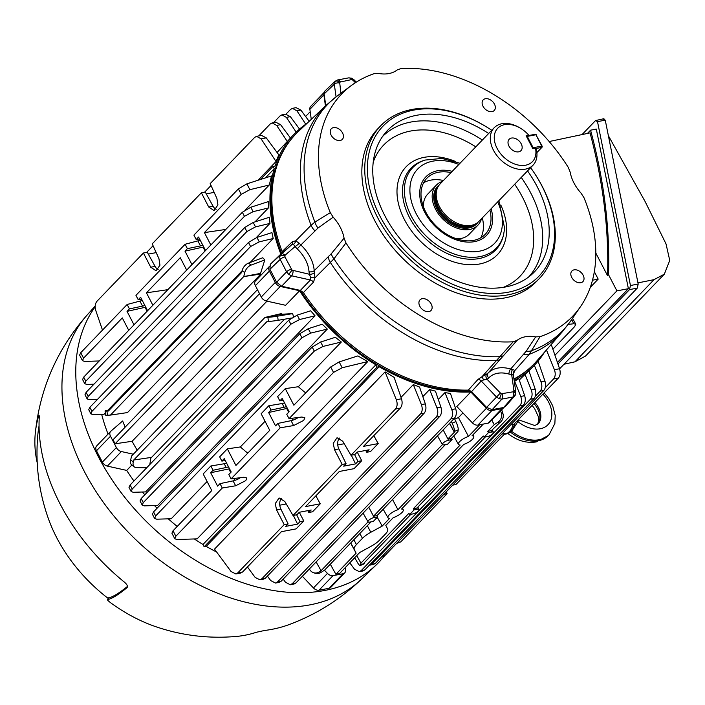 <?xml version="1.0" encoding="UTF-8"?>
<svg xmlns="http://www.w3.org/2000/svg" width="705" height="705" viewBox="0 0 705 705"><rect width="100%" height="100%" fill="white"/><g stroke="black" fill="none" stroke-linecap="round" stroke-linejoin="round"><path stroke-width="1.06" d="M456.54 238.819A28.852 19.934 43.9 0 0 469.222 234.201L477.92 225.168A28.852 19.934 43.9 0 0 481.471 218.77M442.599 181.361A28.852 19.934 43.9 0 0 436.333 185.151A28.852 19.934 43.9 0 0 435.567 209.262A28.852 19.934 43.9 0 0 477.92 225.168M494.196 127.737L440.105 183.952A26.975 18.638 43.9 0 0 437.444 188.015L436.73 189.689A26.305 18.171 43.9 0 0 438.625 207.702A26.305 18.171 43.9 0 0 473.372 224.948L475.02 224.172A26.975 18.638 43.9 0 0 478.977 221.361L533.068 165.146A26.975 18.638 -136.1 0 1 493.482 150.271A26.975 18.638 -136.1 0 1 494.196 127.737A26.975 18.638 -136.1 0 1 520.255 128.099L520.995 128.557A24.085 16.638 43.9 0 0 494.408 135.342A24.085 16.638 43.9 0 0 515.901 164.441A24.085 16.638 43.9 0 0 535.5 148.182L532.848 148.693L526.115 135.713L528.768 135.21A24.085 16.638 43.9 0 0 520.995 128.557M437.444 188.015A26.975 18.638 43.9 0 0 439.382 206.486A26.975 18.638 43.9 0 0 475.02 224.172M535.5 148.182L536.311 149.257A26.975 18.638 -136.1 0 1 533.068 165.146M511.513 138.048A8.187 5.658 43.9 0 0 509.186 139.264A8.187 5.658 43.9 0 0 509.926 147.627A8.187 5.658 43.9 0 0 518.66 151.831A8.187 5.658 43.9 0 0 520.986 150.614A8.187 5.658 43.9 0 0 520.237 142.251A8.187 5.658 43.9 0 0 511.513 138.048M436.333 185.151L427.644 194.192A28.852 19.934 43.9 0 0 423.52 207.041M491.746 130.284A108.191 74.748 43.9 0 0 487.552 127.579A108.191 74.748 43.9 0 0 413.782 110.086A108.191 74.748 43.9 0 0 380.145 216.506A108.191 74.748 43.9 0 0 508.19 292.214A108.191 74.748 43.9 0 0 533.491 171.782A108.191 74.748 43.9 0 0 530.618 167.693M533.491 171.782L533.808 172.258A110.121 76.078 -136.1 0 1 539.369 278.51A110.121 76.078 -136.1 0 1 508.067 294.84A110.121 76.078 -136.1 0 1 390.72 238.308A110.121 76.078 -136.1 0 1 380.682 125.79A110.121 76.078 -136.1 0 1 411.976 109.46A110.121 76.078 -136.1 0 1 487.067 127.27L487.552 127.579M451.024 172.602A40.467 27.953 43.9 0 0 438.351 172.267A40.467 27.953 43.9 0 0 426.851 178.268A40.467 27.953 43.9 0 0 425.776 212.073A40.467 27.953 43.9 0 0 473.663 240.379A40.467 27.953 43.9 0 0 485.163 234.386A40.467 27.953 43.9 0 0 489.896 210.019M443.445 180.48A40.467 27.953 43.9 0 0 430.781 180.136A40.467 27.953 43.9 0 0 423.626 182.745M527.534 170.901A101.969 70.447 -136.1 0 1 537.184 186.666A101.969 70.447 -136.1 0 1 531.923 274.307A101.969 70.447 -136.1 0 1 384.798 215.624A101.969 70.447 -136.1 0 1 385.159 133.069A101.969 70.447 -136.1 0 1 488.662 133.492M380.682 125.79L377.783 128.803A110.121 76.078 43.9 0 0 387.82 241.321A110.121 76.078 43.9 0 0 505.168 297.854A110.121 76.078 43.9 0 0 536.47 281.524L539.369 278.51M508.984 374.091A3.851 1.683 -73.7 0 1 510.649 369.015L526.274 351.125L535.65 336.884L540.039 336.673A160.282 110.729 43.9 0 0 580.744 306.287A160.282 110.729 43.9 0 0 583.969 197.664L581.07 193.152A35.84 24.763 -136.1 0 1 570.186 172.143L568.3 167.429A160.282 110.729 43.9 0 0 401.057 68.552L397.259 69.901A35.84 24.763 -136.1 0 1 378.611 73.443L374.214 73.655A160.282 110.729 43.9 0 0 351.337 85.517A160.282 110.729 43.9 0 0 330.284 212.654L333.183 217.175L318.017 227.997L300.868 244.987A33.849 23.388 -136.1 0 1 314.192 270.694L331.324 253.677L344.066 238.184L345.961 242.899A160.282 110.729 43.9 0 0 513.196 341.775L516.994 340.427L487.825 373.35A33.849 23.388 -136.1 0 1 510.649 369.015L512.658 369.42A3.851 2.097 -84.4 0 0 511.671 374.619L508.984 374.091A29.998 20.727 43.9 0 0 488.759 377.933L487.058 379.299L501.167 393.787L513.108 391.813L513.919 390.561A3.851 2.089 -8 0 1 515.796 392.033L515.796 392.033A3.851 2.089 -8 0 1 515.337 393.249M502.101 393.91A3.851 2.503 79.2 0 1 501.907 399.101L499.087 398.73L496.355 396.862L481.224 380.973L471.583 391.645L468.332 390.103L477.955 379.449L482.017 376.708L513.196 341.775M345.961 242.899L333.958 258.832L314.906 277.911L313.452 282.194L303.397 292.593L300.348 290.407L310.411 279.991L291.588 275.796L288.733 274.36L286.591 271.804L280.167 259.414L279.506 256.567L280.511 254.417A3.851 2.785 49.1 0 1 280.59 254.338L280.59 254.338A3.851 2.785 49.1 0 1 285.04 255.245L284.935 256.911L292.064 270.156L309.442 274.289L309.001 271.663A29.998 20.727 43.9 0 0 297.193 248.874L295.069 246.565A3.851 0.529 141.5 0 0 299.273 243.251L300.868 244.987L297.193 248.874M300.348 290.407L281.648 286.239L276.651 282.256L269.936 269.292L280.167 259.414A3.851 1.225 -27.4 0 1 284.935 256.911M281.648 286.239L291.588 275.796A3.851 1.842 -77.4 0 0 293.016 270.632M351.751 78.211L353.998 79.753L353.143 80.405L352.236 79.78A3.851 1.401 -68 0 0 351.751 78.211L348.64 77.876A3.851 2.503 79.2 0 1 351.293 79.656L339.634 82.168L340.92 93.219M336.074 96.823L334.302 84.221L335.263 81.154M325.772 105.671L324.115 93.932L334.302 84.221A3.851 2.089 -8 0 1 339.484 82.996M514.015 379.343A165.472 114.325 43.9 0 0 530.662 367.252L531.676 366.3A165.543 114.369 43.9 0 0 536.963 360.801L562.423 331.65A163.666 113.073 -136.1 0 1 529.288 354.271L514.914 370.46L513.963 372.61A3.851 2.653 41 0 0 513.434 372.919M513.963 378.964A165.543 114.369 43.9 0 0 531.676 366.3M574.082 269.848A7.649 5.287 43.9 0 0 571.914 270.984A7.649 5.287 43.9 0 0 572.61 278.792A7.649 5.287 43.9 0 0 580.753 282.723A7.649 5.287 43.9 0 0 582.929 281.586A7.649 5.287 43.9 0 0 582.233 273.769A7.649 5.287 43.9 0 0 574.082 269.848M485.392 98.744A7.649 5.287 43.9 0 0 483.216 99.881A7.649 5.287 43.9 0 0 483.912 107.689A7.649 5.287 43.9 0 0 492.064 111.619A7.649 5.287 43.9 0 0 494.24 110.482A7.649 5.287 43.9 0 0 493.544 102.666A7.649 5.287 43.9 0 0 485.392 98.744M333.5 127.605A7.649 5.287 43.9 0 0 331.324 128.742A7.649 5.287 43.9 0 0 332.02 136.55A7.649 5.287 43.9 0 0 340.171 140.48A7.649 5.287 43.9 0 0 342.348 139.343A7.649 5.287 43.9 0 0 341.643 131.535A7.649 5.287 43.9 0 0 333.5 127.605M422.189 298.708A7.649 5.287 43.9 0 0 420.013 299.845A7.649 5.287 43.9 0 0 420.709 307.653A7.649 5.287 43.9 0 0 428.86 311.584A7.649 5.287 43.9 0 0 431.037 310.447A7.649 5.287 43.9 0 0 430.341 302.639A7.649 5.287 43.9 0 0 422.189 298.708M293.254 136.849A165.543 114.369 43.9 0 0 282.132 251.553L292.425 241.621L295.695 240.846L311.09 225.265A163.666 113.073 -136.1 0 1 326.697 104.789L298.541 131.35A165.543 114.369 43.9 0 0 293.254 136.849L292.337 137.898A165.472 114.325 43.9 0 0 281.568 253.492M300.409 290.425A165.472 114.325 43.9 0 0 470.755 390.931M303.397 292.593A165.543 114.369 43.9 0 0 468.332 390.103M314.844 230.764A11.562 7.693 44.7 0 1 311.09 225.265L314.915 222.084L330.284 212.654M540.039 336.673L529.288 354.271A11.562 7.808 -138.4 0 1 523.789 354.298M513.76 391.39A3.851 2.758 32.9 0 1 515.064 395.496A3.851 2.758 32.9 0 1 514.888 395.725L505.388 406.538L503.67 407.481L492.161 409.667L486.617 407.428L471.583 391.645M282.37 252.804L282.132 251.553M269.936 269.292L270.271 264.296L280.299 254.62M280.669 254.267L292.082 244.388L270.271 264.296M324.115 93.932L324.987 90.945L335.183 81.225L337.642 79.965A3.851 2.503 79.2 0 1 340.295 81.745M514.888 395.725L512.905 397.012L501.907 399.101L492.161 409.667M516.994 340.427A35.84 24.763 -136.1 0 1 535.65 336.884M333.183 217.175A35.84 24.763 -136.1 0 1 344.066 238.184M503.476 355.452A11.562 6.495 -138.4 0 1 499.492 356.695A163.155 112.721 43.9 0 1 333.958 258.832A11.562 6.609 38.7 0 1 331.324 253.677M477.955 379.449A3.851 2.582 -137.9 0 1 481.224 380.973L483.595 379.942L482.017 376.708L487.825 373.35A3.851 2.785 -137.1 0 0 488.759 377.933M580.744 306.287L571.085 320.44A163.155 112.721 43.9 0 1 532.108 350.5A11.562 8.495 -149 0 1 526.274 351.125M512.658 369.42L514.914 370.46A3.851 3.728 -33.8 0 0 513.275 374.302L512.764 374.981M285.04 255.245L295.069 246.565L293.403 244.3A3.851 2.917 111 0 0 295.695 240.846L299.273 243.251M351.337 85.517L337.563 95.704A163.155 112.721 43.9 0 0 314.915 222.084A11.562 7.588 56.5 0 0 318.017 227.997M309.001 271.663A3.851 2.221 176.3 0 0 314.192 270.694L314.906 277.911A3.851 1.199 179.7 0 0 310.729 277.735L309.442 274.289A3.851 1.833 165.1 0 0 314.518 272.676M336.734 80.458A3.851 2.503 79.2 0 1 337.642 79.965L348.64 77.876M310.729 277.735L310.411 279.991A3.851 2.556 -136 0 1 313.452 282.194M276.651 282.256L286.591 271.804A3.851 1.225 -27.4 0 1 291.35 269.301M292.425 241.621A3.851 2.6 -134 0 1 292.082 244.388L292.073 244.397M292.002 244.459L293.403 244.3M483.595 379.942L487.058 379.299A3.851 2.732 -120.4 0 1 486.547 374.381M500.259 393.161L486.617 407.428M513.108 391.813A3.851 2.503 79.2 0 1 512.905 397.012L503.67 407.481M513.919 390.561L511.671 374.619L513.275 374.302L515.796 392.033L514.641 396.051M480.81 237.779A40.467 27.953 43.9 0 0 482.317 217.889M39.26 417.201L38.414 416.84C39.048 414.804 39.321 415.051 39.242 417.58A178.964 123.648 43.9 0 0 124.644 582.33C127.261 584.701 128.046 586.498 126.979 587.706A225.856 25.265 127.7 0 1 107.601 599.541C106.957 599.655 108.112 600.827 111.055 603.075A134.875 93.183 43.9 0 0 155.029 626.437C181.388 635.531 208.46 638.862 236.245 636.448A225.856 139.819 85 0 0 256.391 632.262L264.525 630.49A178.964 123.648 43.9 0 0 271.989 629.318A178.964 123.648 43.9 0 0 288.83 624.692C316.281 614.522 340.568 599.285 361.674 578.964L376.699 564.449A191.24 132.126 43.9 0 0 384.489 555.892M39.057 425.935A231.222 146.349 5.3 0 0 37.858 434.536C35.091 464.428 38.951 493.421 49.438 521.533A131.985 91.192 43.9 0 0 108.191 598.422M95.157 306.816A191.24 132.126 43.9 0 0 126.565 499.581A191.24 132.126 43.9 0 0 324.67 590.464A191.24 132.126 43.9 0 0 376.699 564.449M108.658 597.787L107.468 599.62L108.658 597.787A231.222 25.865 -52.3 0 0 127.455 586.428M361.674 578.964A190.482 131.597 43.9 0 1 309.856 604.881A190.482 131.597 43.9 0 1 108.288 508.975A190.482 131.597 43.9 0 1 87.261 314.888C57.202 348.94 39.868 388.525 35.25 433.645A225.856 142.956 -174.7 0 1 38.414 416.84L39.083 415.474M35.25 433.645A225.856 142.956 -174.7 0 0 37.25 462.894M513.117 424.454A19.264 12.514 79.2 0 1 504.621 434.271L506.058 433.998A19.264 12.514 79.2 0 0 508.129 433.311A19.264 12.514 79.2 0 0 508.613 433.064L510.649 432.306A34.686 23.961 43.9 0 0 538.347 440.731A34.686 23.961 43.9 0 0 548.208 435.584L536.188 441.947C526.212 443.419 516.703 440.537 507.653 433.311M514.721 423.449A19.264 12.514 79.2 0 1 512.738 428.772A19.264 12.514 79.2 0 1 508.613 433.064L508.129 433.311M548.208 435.584L549.169 434.588A34.686 23.961 -136.1 0 1 539.316 439.726A34.686 23.961 -136.1 0 1 511.618 431.301L517.919 421.555A26.975 18.638 43.9 0 0 540.268 428.755A26.975 18.638 43.9 0 0 542.929 394.139M517.919 421.555L518.73 419.281M511.618 431.301L510.649 432.306M608.38 135.704L645.128 201.559L666.014 243.877L669.75 260.418L664.33 274.183L654.02 279.647L637.963 282.89M557.946 363.956L629.512 289.596L630.446 285.516L597.505 121.63L595.54 120.564L603.938 118.696M582.048 134.576L595.54 120.564M603.286 119.092L605.251 120.158L638.192 284.036L637.267 288.116L559.611 368.812M664.33 274.183L585.547 356.051L574.954 361.815L564.009 364.238M587.424 133.439L590.561 130.187L596.315 129.085L628.393 288.68L616.91 290.865L554.958 355.241M557.417 362.432L628.393 288.68M594.333 271.672L598.192 279.118L590.305 287.314M595.804 253.024L607.534 275.646L608.503 274.642L616.91 290.865M549.169 141.538L590.05 132.884A585.635 404.608 43.9 0 1 607.534 275.646M598.192 279.118L592.491 280.202M608.503 274.642A585.635 404.608 43.9 0 0 590.561 130.187M409.64 514.527L412.936 513.901A4.406 1.401 152.6 0 0 418.435 510.984A4.406 1.401 152.6 0 0 419.061 509.592A4.406 1.401 152.6 0 0 417.351 509.31L414.055 509.935L409.64 514.527L408.918 513.302L360.925 563.172L360.652 564.908L364.397 563.313A7.711 1.674 66.9 0 1 364.062 563.912L360.317 565.507A7.711 1.674 -113.1 0 0 360.652 564.908M414.055 509.935L413.386 508.658L416.726 508.023A4.459 1.419 -27.4 0 1 416.981 507.979L485.296 436.994M484.018 437.241L487.314 436.615A4.406 1.401 152.6 0 0 492.813 433.698A4.406 1.401 152.6 0 0 493.438 432.306A4.406 1.401 152.6 0 0 491.729 432.024L488.433 432.65L484.018 437.241L483.295 436.016L413.386 508.658M488.433 432.65L487.763 431.372L491.103 430.737A4.459 1.419 -27.4 0 1 491.359 430.693L499.563 422.85L497.906 422.277L494.223 424.657L491.72 420.136M339.484 573.606L335.888 574.293L339.475 573.623L359.726 552.482L371.138 546.26A15.413 4.9 152.6 0 0 379.484 540.197L385.485 533.976A15.413 4.9 152.6 0 0 387.662 529.094L385.811 525.384L393.249 517.646A8.619 2.741 152.6 0 0 402.035 512.456A8.619 2.741 152.6 0 0 403.26 509.741A8.619 2.741 152.6 0 0 401.55 509.028L463.767 444.379A8.619 2.741 152.6 0 0 472.553 439.189A8.619 2.741 152.6 0 0 473.778 436.474A8.619 2.741 152.6 0 0 472.059 435.752L483.313 424.066M330.698 366.961L293.879 405.225L285.287 388.64L277.62 396.615L279.823 400.881L282.212 398.395L289.147 411.773L286.759 414.258L289.041 418.647L301.81 417.025L304.851 417.73L303.732 420.4L293.606 425.556L280.229 427.794L231.081 478.871L243.851 477.25L246.891 477.955L245.772 480.625L235.646 485.78L222.278 488.019L175.853 536.258L174.796 538.77L176.902 539.492L197.144 538.876L367.737 361.603L342.189 367.746L333.527 372.416L330.698 366.961L339.167 361.921L357.876 355.919L367.737 361.603M260.471 179.475L273.046 166.406L275.1 166.019A166.671 115.153 -136.1 0 1 294.047 134.258A166.671 115.153 -136.1 0 1 306.983 123.384M256.576 136.329L261.449 135.395L266.252 137.863L278.819 154.853L276.052 161.507L261.088 138.841L256.576 136.329L254.664 137.404L210.178 183.635L216.911 198.466L217.916 204.926L214.02 210.566L208.706 206.997L201.374 192.791L152.218 243.86L158.951 258.691L159.965 265.15L156.069 270.79L150.747 267.213L143.415 253.016L96.99 301.246C95.087 303.626 94.69 306.737 95.801 310.597L102.489 330.107M258.004 180.268L276.052 161.507M287.429 141.714L276.66 125.419L272.148 122.899L275.787 122.212L280.599 124.67L290.478 138.039L277.065 152.474M310.667 310.79L315.047 315.805L145.574 491.914L133.271 492.293L131.174 491.57L132.223 489.05L290.865 324.203L288.759 320.149L297.228 315.109L310.667 310.79M125.19 427.098A166.671 115.153 -136.1 0 1 122.635 420.991L110.826 431.222A5.781 3.992 43.9 0 0 110.641 431.389A5.781 3.992 43.9 0 0 110.491 436.219L116.369 447.56A5.781 3.992 43.9 0 0 121.366 451.544L107.354 466.102L126.697 470.411L131.853 465.053M126.697 470.411A166.671 115.153 43.9 0 0 133.959 481.013M142.463 492.011A166.671 115.153 43.9 0 0 144.798 494.804M154.492 505.555A166.671 115.153 43.9 0 0 157.092 508.226M168.275 518.836A166.671 115.153 43.9 0 0 177.237 526.432M194.298 538.964A166.671 115.153 43.9 0 0 202.978 544.463L375.88 364.793A166.671 115.153 -136.1 0 1 299.607 290.742L285.595 305.3L266.252 300.991A5.781 3.992 -136.1 0 1 261.255 296.999L275.267 282.449A5.781 3.992 43.9 0 0 280.264 286.433L299.607 290.742M137.184 450.195A166.671 115.153 -136.1 0 1 132.117 441.286L266.983 301.15M149.786 464.56L150.976 457.466M284.547 319.206L151.575 457.378L133.738 460.012L267.036 321.498L268.438 321.436L267.909 317.303A7.711 0.538 -7.3 0 0 277.62 316.166L292.619 313.61L281.727 314.254A166.671 115.153 -136.1 0 1 281.295 313.61L264.939 317.444L131.632 455.959L130.645 459.933L133.271 461.89A7.711 4.785 126.7 0 0 134.426 466.974A7.711 4.785 126.7 0 0 136.391 467.6L146.693 467.776M292.619 313.61L293.536 316.712M207.094 481.506L171.253 518.748L156.713 519.188L154.606 518.466L155.655 515.954L314.298 351.108L312.2 347.054L320.669 342.004L335.386 337.29L341.326 342.022L298.312 386.719A166.671 115.153 43.9 0 0 305.706 392.932M322.22 324.212L327.314 329.094L157.585 505.459L144.322 505.864L142.216 505.141L143.265 502.63L301.907 337.783L299.81 333.729L308.279 328.68L322.22 324.212M271.927 232.615L273.196 238.501L259.255 241.85L250.592 246.521L248.495 242.467L256.964 237.418L271.927 232.615M90.901 413.879L88.733 409.702L89.852 407.314L91.95 411.368L90.901 413.879L93.007 414.602L104.049 414.267L105.309 412.945M107.997 410.151L242.062 270.852M250.063 262.533L273.196 238.501M271.495 175.942L269.284 185.001L249.878 189.671L241.225 194.342L238.396 188.887L246.865 183.846L271.495 175.942M245.34 209.887L269.284 185.001M268.508 201.551L268.367 207.993L253.104 211.659L244.441 216.329L242.335 212.275L250.804 207.235L268.508 201.551M254.999 221.881L268.367 207.993M280.846 254.117A166.671 115.153 -136.1 0 1 274.245 168.715L265.415 177.889M98.453 360.995A166.671 115.153 43.9 0 0 98.303 361.947M101.67 414.337A166.671 115.153 43.9 0 0 108.05 434.086M260.542 273.381L243.754 276.571L244.732 272.597L242.115 270.641A7.711 4.785 -53.3 0 1 248.512 263.115L262.771 257.748L264.798 259.925L260.542 273.381A166.671 115.153 -136.1 0 0 260.797 274.06L127.49 412.575L110.447 415.086L243.754 276.571L260.797 274.06M269.354 217.272L269.971 223.406L255.51 226.887L246.847 231.557L244.741 227.504L253.21 222.454L269.354 217.272M256.25 237.664L269.971 223.406M283.172 579.122L285.525 582.304L290.337 584.771L292.275 583.678L450.918 418.832C452.804 416.461 453.086 413.368 451.782 409.552L444.952 392.606L438.307 399.515M444.952 392.606L450.442 393.434L455.712 408.803C456.814 412.663 456.417 415.774 454.513 418.153L450.918 418.832M293.359 515.425L297.598 524.123L285.719 526.379L288.107 523.903L284.212 524.643L237.788 572.874L235.849 573.967L231.037 571.499L214.505 549.133L385.097 371.87L394.157 377.369L401.498 398.766C402.599 402.625 402.202 405.736 400.308 408.116L395.47 409.032C397.347 406.662 397.638 403.568 396.325 399.753L385.097 371.87M247.437 566.961L255.139 577.386L259.951 579.854L261.89 578.761L420.532 413.914C422.418 411.544 422.7 408.451 421.396 404.635L413.324 384.595L401.022 397.373M413.324 384.595L419.554 387.045L425.326 403.886C426.428 407.746 426.031 410.856 424.137 413.236L420.532 413.914M470.825 391.971L486.371 408.292A5.781 3.992 43.9 0 0 491.914 410.539L477.911 425.089A5.781 3.992 -136.1 0 1 472.359 422.841L456.814 406.521L470.825 391.971A166.671 115.153 -136.1 0 1 379.123 366.715L206.221 546.384A166.671 115.153 43.9 0 0 216.664 552.059M462.921 412.936L458.47 417.563L454.743 419.105M267.398 576.1L270.729 580.603L275.532 583.07L277.479 581.977L436.122 417.131C437.999 414.76 438.29 411.667 436.977 407.851L429.618 389.574L422.833 396.624M429.618 389.574L435.443 391.152L440.907 407.102C442.017 410.962 441.621 414.073 439.717 416.452L436.122 417.131M514.324 381.537L518.801 378.576L524.67 395.699C525.78 399.559 525.384 402.67 523.48 405.049L519.885 405.727C521.762 403.357 522.053 400.264 520.739 396.448L514.615 381.238M544.604 352.059A166.671 115.153 -136.1 0 1 534.231 365.401A166.671 115.153 -136.1 0 1 514.183 380.577M519.294 379.995L528.882 370.715L535.21 389.186C536.32 393.037 535.923 396.157 534.02 398.528L530.424 399.215C532.301 396.844 532.592 393.743 531.279 389.927L524.925 374.144M210.839 245.014L204.406 232.597L241.225 194.342M199.559 238.933L196.184 239.506L193.901 235.118L238.396 188.887M196.184 239.506L198.572 237.021L205.507 250.407L203.163 252.98M80.722 352.729L83.542 358.184L82.494 360.696L79.603 355.126L80.722 352.729L127.147 304.489L142.287 300.471M145.212 313.205L147.548 310.632L140.612 297.246L138.224 299.731L135.95 295.342L185.098 244.265L200.238 240.246M204.406 232.597L225.829 229.433M289.041 418.647L333.527 372.416M365.736 450.433L366.75 452.266L370.53 451.552L378.206 443.577L363.489 446.371L400.308 408.116M366.75 452.266L369.138 449.79L357.259 452.046L354.871 454.522L350.975 455.263L395.47 409.032M284.212 524.643L276.58 509.979L275.267 503.573L279.092 497.95L284.794 501.458L293.016 515.487L342.172 464.419L334.54 449.755L333.227 443.348L337.052 437.726L342.745 441.233L350.975 455.263M510.649 424.921L513.901 424.304L558.386 378.074L553.548 378.999C555.434 376.62 555.716 373.527 554.412 369.711L546.446 349.944M545.3 387.574L553.548 378.999M397.461 542.542L400.713 541.916L447.137 493.685L446.283 491.808M400.713 541.916L396.615 543.414M551.248 344.445L559.576 368.733C560.687 372.584 560.29 375.703 558.386 378.074M452.689 485.146L455.941 484.529L504.242 434.333M552.887 349.213L574.654 326.591L575.774 324.203L573.799 323.736L568.256 324.415M572.566 318.272L575.774 324.203M305.6 116.501L310.2 111.725M377.263 517.303L382.207 526.071L370.795 532.293A15.413 4.9 152.6 0 0 362.449 538.347L356.448 544.577A15.413 4.9 152.6 0 0 354.271 549.459L356.122 553.169L335.888 574.293L330.293 564.203M479.708 424.745L468.455 436.439A8.619 2.741 152.6 0 0 458.479 444.406A8.619 2.741 152.6 0 0 460.162 445.058L397.946 509.715A8.619 2.741 152.6 0 0 387.962 517.673A8.619 2.741 152.6 0 0 389.645 518.334L382.207 526.071M397.946 509.715L392.553 499.51M468.455 436.439L458.47 417.563M309.292 569.05L310.394 570.477A7.711 6.997 -70.9 0 0 313.417 572.672A7.711 6.997 -70.9 0 0 319.303 571.878L321.039 570.75L368.063 521.894A4.406 1.401 152.6 0 0 369.737 522.114L373.28 521.436L377.695 516.844L377.105 515.558L373.535 516.236A4.459 1.419 152.6 0 0 373.509 516.236L442.449 444.599A4.406 1.401 152.6 0 0 444.115 444.82L447.657 444.15L452.072 439.559L451.482 438.263L447.913 438.942A4.459 1.419 152.6 0 0 447.887 438.951L443.181 429.927M452.072 439.559L448.539 440.228L447.913 438.942L454.346 432.236L449.464 423.405M377.695 516.844L374.161 517.523L368.803 507.221M377.105 515.558L445.41 444.573M451.482 438.263L457.942 431.557L458.224 429.821L454.478 431.425L454.346 432.236L449.658 423.203M364.397 563.313L364.52 562.493L410.918 514.289M487.763 431.372L494.223 424.657L491.826 420.03M321.039 570.75L316.157 561.92M371.033 521.867L324.644 570.072L320.96 572.451A7.711 6.997 109.1 0 1 315.073 573.244L313.417 572.672M356.122 553.169L350.649 543.053M132.117 441.286L115.126 443.798L113.029 439.744L257.457 289.658M115.126 443.798L259.555 293.712M356.739 555.593L360.925 563.172M109.504 409.825L106.755 410.425A7.711 0.538 -7.3 0 0 105.063 410.989A7.711 0.538 -7.3 0 0 106.94 411.094L108.35 411.033L241.648 272.518L242.115 270.641M110.447 415.086L107.477 415.227A7.711 0.538 172.7 0 1 105.591 415.113L105.063 410.989M133.738 460.012L133.271 461.89M267.909 317.303L264.939 317.444L281.727 314.254M194.36 262.137L191.919 264.516L184.983 251.139L187.371 248.654L185.098 244.265M186.684 270.103L180.251 257.695L146.446 292.822L152.879 305.239M187.371 248.654L200.484 245.913A8.187 2.608 152.6 0 0 202.82 245.225M203.719 246.962L184.983 251.139M83.542 358.184L122.3 317.911L128.733 330.328M136.4 322.361L133.968 324.741L127.032 311.363L129.42 308.878L127.147 304.489M138.224 299.731L141.599 299.158M144.86 305.45A8.187 2.608 -27.4 0 1 142.525 306.137L129.42 308.878M145.759 307.186L127.032 311.363M293.016 515.487L296.911 514.747L299.299 512.271L311.178 510.006L308.79 512.491L312.571 511.777L320.246 503.802L305.529 506.595L339.334 471.469L354.051 468.675L361.727 460.7L357.937 461.423L354.606 454.575M351.319 455.201L355.549 463.899L357.937 461.423M355.549 463.899L343.679 466.155L346.067 463.678L342.172 464.419M346.067 463.678L338.885 448.935A8.187 5.314 79.2 0 1 339.493 438.061M237.788 572.874L242.626 571.958L281.383 531.693L296.1 528.891L303.767 520.924L299.986 521.638L297.598 524.123M308.79 512.491L307.777 510.658M296.655 514.8L299.986 521.638M281.533 498.285A8.187 5.314 -100.8 0 0 280.925 509.16L288.107 523.903M231.081 478.871L228.808 474.483L231.196 471.998L224.26 458.62L221.872 461.105L219.66 456.84L227.336 448.865L235.928 465.45L269.733 430.314L261.141 413.738L268.808 405.763L271.02 410.028L284.133 407.279A8.187 2.608 152.6 0 0 286.468 406.591M287.367 408.327L268.631 412.513L275.567 425.89L277.955 423.405L280.229 427.794M268.631 412.513L271.02 410.028M174.796 538.77L171.914 533.2L173.025 530.803L211.773 490.539L203.181 473.963L210.857 465.987L213.06 470.253L210.672 472.738L217.607 486.115L220.004 483.63L222.278 488.019M501.837 434.077L505.088 433.46M443.886 494.302L447.137 493.685M83.692 377.122L85.799 381.185L84.741 383.696L82.582 379.519L83.692 377.122L242.335 212.275M146.446 292.822L167.869 289.658M265.054 421.282L240.352 446.944A166.671 115.153 43.9 0 0 247.755 453.156M210.857 465.987L224.225 463.749L226.173 467.503L213.06 470.253M226.605 463.141L224.225 463.749M227.336 448.865L240.352 446.944M268.808 405.763L282.185 403.524L284.133 407.279M284.556 402.916L282.185 403.524M285.287 388.64L298.312 386.719M341.326 342.022L322.961 346.437L314.298 351.108M82.494 360.696L84.6 361.418L99.246 360.969M378.206 443.577L373.817 435.637M361.727 460.7L357.232 452.072M320.246 503.802L315.858 495.862M303.767 520.924L299.273 512.288M382.656 555.813L385.133 555.346L543.775 390.5L540.18 391.178C542.057 388.808 542.348 385.714 541.035 381.899L534.346 365.287M385.133 555.346L381.81 556.694M538.091 361.092L544.965 381.149C546.075 385.009 545.679 388.12 543.775 390.5M242.626 571.958L240.722 573.042L235.849 573.967M216.127 209.341A8.187 5.314 -100.8 0 1 213.042 206.168L205.27 192.051L201.374 192.791M214.153 192.386L206.274 193.884M158.167 269.566A8.187 5.314 79.2 0 1 155.091 266.393L147.31 252.275L143.415 253.016M156.193 252.61L148.323 254.108M146.666 252.39L153.073 245.737M204.626 192.174L211.024 185.512M258.77 135.906L270.244 123.983L272.148 122.899M154.606 518.466L152.439 514.289L153.558 511.9L312.2 347.054M261.89 578.761L265.494 578.082L424.137 413.236M265.494 578.082L263.582 579.158L259.951 579.854M535.377 396.175L540.18 391.178M85.799 381.185L244.441 216.329M84.741 383.696L86.847 384.419L93.941 384.199M497.906 422.277A7.711 6.997 -70.9 0 0 501.264 412.954L500.612 410.892M501.722 409.737L502.912 413.527A7.711 6.997 109.1 0 1 499.563 422.85M454.478 431.425A7.711 1.674 -113.1 0 0 452.152 423.176L451.35 421.449M454.373 418.303L455.897 421.572A7.711 1.674 66.9 0 1 458.224 429.821M291.332 318.043L278.149 320.299A7.711 0.538 172.7 0 1 268.438 321.436M264.798 259.925L251.139 265.071A7.711 4.785 126.7 0 0 244.732 272.597M477.911 425.089L487.975 423.176L501.978 408.627A5.781 3.992 43.9 0 0 503.626 407.763A5.781 3.992 43.9 0 0 503.899 407.428M503.626 407.763L489.614 422.321A5.781 3.992 -136.1 0 1 487.975 423.176M491.914 410.539L501.978 408.627M269.248 266.631A5.781 3.992 43.9 0 0 269.389 271.108L255.386 285.657L261.255 296.999M255.386 285.657A5.781 3.992 -136.1 0 1 255.536 280.837A5.781 3.992 -136.1 0 1 255.721 280.661M269.389 271.108L275.267 282.449M324.106 92.716A5.781 3.992 43.9 0 0 323.868 94.796L325.446 105.979M323.868 94.796L309.865 109.354L311.266 119.348M309.865 109.354A5.781 3.992 -136.1 0 1 310.649 106.446L324.168 92.399M286.256 503.952L279.788 505.185M344.216 443.736L337.748 444.961M147.054 311.134L145.195 307.556M205.014 250.918L203.155 247.332M229.407 468.552L228.843 468.931L230.702 472.509M233.822 478.519L234.8 480.422M228.843 468.931L210.672 472.738M228.508 466.816A8.187 2.608 -27.4 0 1 226.173 467.503M221.872 461.105L225.248 460.532M240.405 477.69A8.187 2.608 -27.4 0 1 233.108 480.889L220.004 483.63M286.803 408.706L288.662 412.284M291.773 418.294L292.76 420.198M283.207 400.308L279.823 400.881M277.955 423.405L291.068 420.665A8.187 2.608 152.6 0 0 298.356 417.466M354.685 557.717L357.409 562.431A7.711 1.674 -113.1 0 0 360.317 565.507M134.426 466.974L131.8 465.018A7.711 4.785 -53.3 0 1 130.645 459.933M324.423 570.213L327.473 573.403A5.781 3.992 43.9 0 0 333.016 575.65L343.079 573.738A5.781 3.992 43.9 0 0 344.727 572.883A5.781 3.992 43.9 0 0 345.512 569.975L345.177 567.596M302.339 576.285L313.461 587.961L327.473 573.403M333.016 575.65L319.012 590.2L329.076 588.287L343.079 573.738M121.366 451.544L133.315 454.214M110.491 436.219L96.479 450.777L102.357 462.11L116.369 447.56M339.457 573.544L335.853 574.231M387.662 529.094A15.413 4.9 152.6 0 0 387.662 529.085L385.82 525.375L387.662 529.085M374.161 517.523A4.406 1.401 152.6 0 0 369.781 519.488A4.406 1.401 152.6 0 0 368.045 521.859L363.11 513.134M448.539 440.228A4.406 1.401 152.6 0 0 444.159 442.202A4.406 1.401 152.6 0 0 442.423 444.573L437.488 435.849M107.354 466.102A5.781 3.992 -136.1 0 1 102.357 462.11M96.479 450.777A5.781 3.992 -136.1 0 1 96.638 445.948A5.781 3.992 -136.1 0 1 96.823 445.771M319.012 590.2A5.781 3.992 -136.1 0 1 313.461 587.961M344.727 572.883L330.715 587.432A5.781 3.992 -136.1 0 1 329.076 588.287M206.221 546.384L204.168 546.772L377.078 367.102L379.123 366.715M204.168 546.772L202.978 544.463M375.88 364.793L377.078 367.102M273.046 166.406L274.245 168.715M349.777 562.828L354.492 569.199L359.294 571.667L361.242 570.574L364.837 569.896L523.48 405.049M364.837 569.896L362.934 570.971L359.294 571.667M361.242 570.574L519.885 405.727M369.349 565.207L375.377 563.374L534.02 398.528M375.377 563.374L373.474 564.458L369.834 565.146M371.782 564.062L530.424 399.215M292.275 583.678L295.871 583L454.513 418.153M295.871 583L293.967 584.075L290.337 584.771M277.479 581.977L281.075 581.299L439.717 416.452M281.075 581.299L279.171 582.374L275.532 583.07M91.95 411.368L250.592 246.521M89.852 407.314L248.495 242.467M88.204 396.404L87.156 398.915L84.988 394.738L86.098 392.35L88.204 396.404L246.847 231.557M87.156 398.915L89.253 399.638L97.484 399.382M86.098 392.35L244.741 227.504M315.047 315.805L299.528 319.532L290.865 324.203M131.174 491.57L129.006 487.393L130.117 484.996L288.759 320.149M327.314 329.094L310.57 333.113L301.907 337.783M142.216 505.141L140.048 500.964L141.167 498.576L299.81 333.729M305.776 124.221L296.955 110.87L292.443 108.35L290.539 109.434L286.027 114.122M292.443 108.35L296.082 107.662L300.885 110.121L309.169 121.322M296.162 132.143L286.415 117.391L281.903 114.871L280 115.946L273.575 122.626M281.903 114.871L285.543 114.175L290.345 116.642L299.537 129.068M439.197 185.001A27.072 18.7 43.9 0 0 436.897 209.006A27.072 18.7 43.9 0 0 457.757 226.992A27.072 18.7 43.9 0 0 477.964 222.304M437.602 187.645A26.305 18.171 43.9 0 0 437.858 208.495A26.305 18.171 43.9 0 0 475.382 223.996M536.866 152.456L541.722 147.416L535.774 148.543M533.288 148.605A0.961 0.626 79.2 0 0 533.147 147.742L541.784 146.102L535.897 134.752L527.261 136.391L533.147 147.742L532.478 147.988M534.998 134.444A0.961 0.626 79.2 0 1 535.236 134.303L526.6 135.942A0.961 0.626 79.2 0 0 526.353 136.083A0.961 0.67 43.9 0 0 526.309 136.091M526.6 136.638L527.261 136.391A0.961 0.626 79.2 0 0 526.6 135.942A0.961 0.961 0 0 0 526.291 136.056M535.236 134.303A0.961 0.626 79.2 0 1 535.897 134.752L536.267 134.805A0.961 0.961 0 0 0 535.236 134.303M542.154 146.164L541.784 146.102A0.961 0.626 79.2 0 1 541.722 147.416A0.961 0.67 43.9 0 0 541.995 147.274A0.961 0.961 0 0 0 542.154 146.164L536.135 135.113M528.583 277.056A101.344 70.015 43.9 0 0 530.742 192.967A101.344 70.015 43.9 0 0 521.259 177.431M503.388 287.34A94.611 65.362 43.9 0 0 522.511 197.25A94.611 65.362 43.9 0 0 514.694 184.243M500.77 204.961A63.371 43.78 -136.1 0 1 477.999 264.269A63.371 43.78 -136.1 0 1 404.467 219.678A63.371 43.78 -136.1 0 1 405.243 167.728A63.371 43.78 -136.1 0 1 455.65 161.551M409.438 217.387A58.841 40.652 43.9 0 0 460.938 258.127A58.841 40.652 43.9 0 0 502.956 237.1L503.414 235.479A57.995 40.07 -136.1 0 1 461.995 256.206A57.995 40.07 -136.1 0 1 411.235 216.056A57.995 40.07 -136.1 0 1 425.053 160.07L423.458 160.59A58.841 40.652 43.9 0 0 409.438 217.387M458.84 164.476A53.465 36.942 43.9 0 0 416.726 170.09A53.465 36.942 43.9 0 0 416.206 213.756A53.465 36.942 43.9 0 0 478.008 251.421A53.465 36.942 43.9 0 0 497.712 201.894M491.112 208.75A42.141 29.116 -136.1 0 1 470.658 242.097A42.141 29.116 -136.1 0 1 424.674 212.152A42.141 29.116 -136.1 0 1 452.24 171.341M501.167 393.787A3.851 1.401 112 0 1 499.087 398.73M284.705 255.968A3.851 2.406 -176.2 0 0 279.506 256.567M292.064 270.156L288.733 274.36M352.236 79.78L351.293 79.656M339.634 82.168A3.851 2.758 -147.1 0 0 334.769 81.718M500.629 358.704A11.562 7.896 -138.8 0 1 496.091 360.581A163.666 113.073 -136.1 0 1 330.469 262.665A11.562 7.737 45.5 0 1 328.363 256.849M513.963 372.61L513.311 373.359M355.355 82.723L353.143 80.405M475.822 146.834A94.611 65.362 43.9 0 0 373.236 162.088M482.379 140.022A101.344 70.015 43.9 0 0 382.542 136.514M533.932 403.489A19.264 13.316 -136.1 0 1 537.642 424.287M518.651 419.836L534.751 425.529L538.065 423.899A19.264 13.316 43.9 0 0 534.901 402.485M518.087 419.951A17.563 11.403 79.2 0 1 517.805 421.722M654.02 279.647L574.954 361.815M637.267 288.116L629.512 289.596M630.446 285.516L638.192 284.036M605.251 120.158L597.505 121.63M417.351 509.31L416.726 508.023M491.729 432.024L491.103 430.737M319.303 571.878L320.96 572.451M106.94 411.094L107.477 415.227M173.025 530.803L175.853 536.258M153.558 511.9L155.655 515.954M472.359 422.841L486.371 408.292M280.264 286.433L266.252 300.991M155.091 266.393L150.747 267.213M213.042 206.168L208.706 206.997M233.108 480.889L235.646 485.78M291.068 420.665L293.606 425.556M280.925 509.16L276.58 509.979M338.885 448.935L334.54 449.755M142.525 306.137L139.995 301.246M200.484 245.913L197.946 241.022M367.358 525.683L370.795 532.293M350.746 542.947L354.271 549.459M353.848 539.722L356.448 544.577M359.841 533.491L362.449 538.347M452.152 423.176L455.897 421.572M248.512 263.115L251.139 265.071M277.62 316.166L278.149 320.299M501.264 412.954L502.912 413.527M421.396 404.635L425.326 403.886M280.599 124.67L276.66 125.419M250.804 207.235L253.104 211.659M320.669 342.004L322.961 346.437M541.035 381.899L544.965 381.149M573.799 323.736L571.658 319.603M266.252 137.863L261.088 138.841M246.865 183.846L249.878 189.671M339.167 361.921L342.189 367.746M396.325 399.753L401.498 398.766M554.412 369.711L559.576 368.733M520.739 396.448L524.67 395.699M531.279 389.927L535.21 389.186M451.782 409.552L455.712 408.803M436.977 407.851L440.907 407.102M256.964 237.418L259.255 241.85M253.21 222.454L255.51 226.887M130.117 484.996L132.223 489.05M141.167 498.576L143.265 502.63M297.228 315.109L299.528 319.532M308.279 328.68L310.57 333.113M300.885 110.121L296.955 110.87M290.345 116.642L286.415 117.391M536.875 152.588L541.995 147.274M425.053 160.07L441.885 158.431L460.004 163.269M571.085 320.44L562.423 331.65M337.563 95.704L326.697 104.789M356.281 82.141L353.998 79.753M513.214 373.139L513.302 374.293M503.414 235.479L504.665 228.543L498.884 200.678M87.261 314.888L95.184 306.032M537.545 424.357L538.682 420.894L538.285 416.523L534.663 408.68L532.081 405.41M549.169 434.588L554.87 423.476L555.223 415.553L552.676 405.763L548.931 398.827L544.163 392.852M419.061 509.592L417.862 507.062M493.438 432.306L492.24 429.777M473.778 436.474L472.985 434.791M403.26 509.741L402.476 508.067M294.047 134.258L290.451 137.995M534.231 365.401L528.944 370.9M387.962 517.673L383.185 509.239M458.479 444.406L453.703 435.963M110.641 431.389L96.638 445.948M255.536 280.837L269.257 266.578"/></g></svg>
